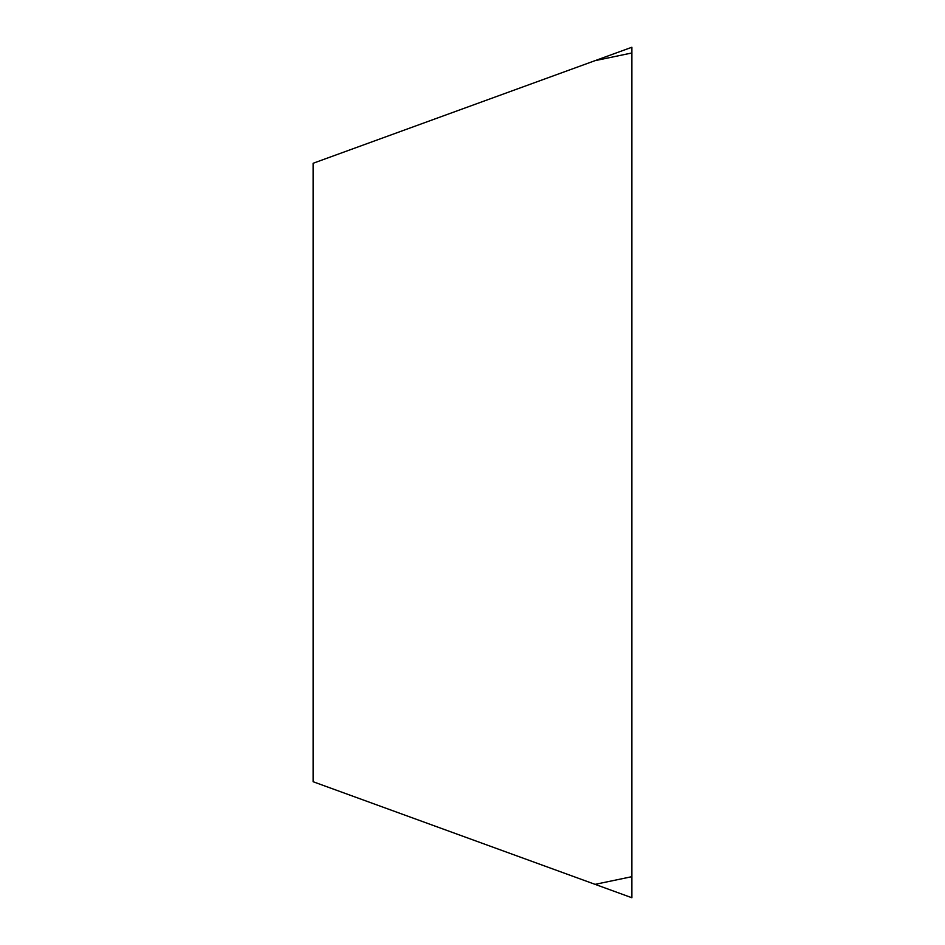 <?xml version="1.0" encoding="UTF-8"?>
<svg xmlns="http://www.w3.org/2000/svg" width="945" height="945" viewBox="0 0 945 945"><rect width="100%" height="100%" fill="white"/><g stroke="black" fill="none" stroke-linecap="round" stroke-linejoin="round"><path stroke-width="1.42" d="M595.09 884.355L631.886 897.75L631.886 47.25L313.114 163.272L313.114 781.728L595.09 884.355L631.886 876.676L631.886 47.25M631.886 897.75L631.886 876.676M631.886 52.967L595.09 60.645"/></g></svg>
